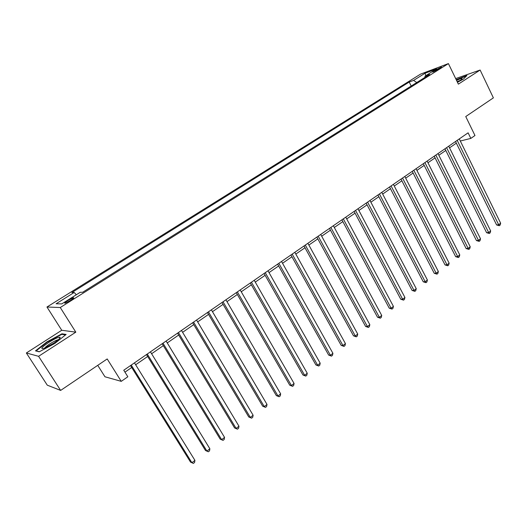 <?xml version="1.0" encoding="UTF-8"?>
<svg xmlns="http://www.w3.org/2000/svg" width="527" height="527" viewBox="0 0 527 527"><rect width="100%" height="100%" fill="white"/><g stroke="black" fill="none" stroke-linecap="round" stroke-linejoin="round"><path stroke-width="0.79" d="M70.493 300.462C73.418 298.559 74.379 297.643 73.385 297.722L68.003 300.443C65.065 302.353 64.096 303.269 65.091 303.196L70.493 300.462M97.739 365.343L104.959 376.779L121.256 381.35L127.844 376.772L123.759 370.231L468.114 132.824L470.835 138.397L474.972 135.518L465.749 116.546L493.377 97.864L480.13 70.032L455.671 78.589M26.35 352.985L47.285 385.178L60.651 390.415L38.576 356.311L75.822 332.162L60.262 307.524L46.962 307.017L61.738 330.264L26.35 352.985L38.576 356.311M60.262 307.524L448.411 63.589L420.553 74.116L46.962 307.017M435.671 69.874L432.753 72.054L438.569 69.261L441.481 67.081L435.671 69.874L436.06 70.671M416.778 82.522L413.59 80.414L409.216 82.034L71.903 292.531L74.195 292.472L76.316 294.771M413.59 80.414L425.058 73.246L436.619 68.892L425.019 76.165L424.841 77.456M74.195 292.472L56.112 303.769L61.764 303.895L80.216 292.32L82.667 292.261L429.63 74.452L425.019 76.165M121.256 381.35L107.198 358.946L60.651 390.415M448.411 63.589L458.358 84.149L480.13 70.032M460.308 141.019L470.835 138.397M124.958 372.154L131.71 367.49M135.65 364.77L147.659 356.469M151.598 353.742L163.317 345.653M167.25 342.932L178.673 335.034M182.605 332.32L193.752 324.619M197.678 321.905L208.547 314.388M212.467 311.681L223.079 304.349M226.992 301.642L237.348 294.488M241.254 291.787L251.359 284.804M255.259 282.11L265.127 275.292M269.02 272.604L278.651 265.951M282.538 263.263L291.938 256.761M295.818 254.08L304.995 247.743M308.868 245.062L317.834 238.869M321.694 236.201L330.449 230.147M334.309 227.486L342.86 221.577M346.707 218.916L355.06 213.145M358.894 210.49L367.055 204.851M370.883 202.21L378.854 196.696M382.674 194.061L390.467 188.673M394.275 186.044L401.89 180.781M405.685 178.159L413.128 173.014M416.916 170.399L424.189 165.373M427.964 162.757L435.071 157.85M438.846 155.241L445.789 150.445M449.551 147.843L456.342 143.153M409.216 82.034L411.198 86.02M425.836 75.651L425.058 73.246M457.469 82.304L463.371 79.122L466.896 75.526L456.191 79.663M75.822 332.162L61.738 330.264M39.242 351.805L54.828 343.452L66.132 334.434L61.962 333.808L46.89 341.891L35.487 350.863L39.242 351.805M47.107 342.234L46.89 341.891M62.357 334.428L61.962 333.808M455.532 141.499L496.612 224.963L498.667 224.733L457.186 140.36M500.65 223.198L500.116 225.101L499.319 225.721L498.667 224.733L500.65 223.198L459.281 138.917M499.319 225.721L496.612 224.963M444.966 148.785L486.612 232.71L488.648 232.506L446.6 147.659M490.663 230.938L490.136 232.855L489.326 233.481L488.648 232.506L490.663 230.938L448.727 146.19M489.326 233.481L486.612 232.71M434.241 156.183L476.461 240.575L478.476 240.391L435.849 155.07M480.525 238.803L479.998 240.727L479.181 241.366L478.476 240.391L480.525 238.803L438.009 153.581M479.181 241.366L476.461 240.575M423.339 163.693L466.145 248.566L468.154 248.408L424.927 162.599M470.229 246.794L469.709 248.724L468.878 249.37L468.154 248.408L470.229 246.794L427.127 161.084M468.878 249.37L466.145 248.566M412.266 171.328L455.671 256.675L457.66 256.544L413.827 170.254M459.775 254.91L459.254 256.847L458.411 257.499L457.66 256.544L459.775 254.91L416.06 168.712M458.411 257.499L455.671 256.675M457.357 82.08C460.407 80.341 461.995 79.195 462.126 78.635C461.869 78.246 460.13 78.773 456.909 80.229L456.547 80.394M459.913 80.545L457.133 81.619M456.31 79.92L466.402 76.026M48.668 342.471C41.376 347.497 39.914 349.408 44.288 348.222L53.299 343.387C58.194 340.126 60.467 338.077 60.118 337.24C58.517 336.99 54.703 338.729 48.668 342.471M58.293 339.75L58.023 339.783C56.211 340.211 53.537 341.549 49.993 343.782C47.173 345.626 45.441 347.036 44.802 348.011M39.439 351.7L36.132 350.877L47.18 342.181L61.784 334.342L65.532 334.915M401.014 179.088L445.038 264.916L447.008 264.811L402.549 178.027M449.149 263.151L448.642 265.094L447.779 265.76L447.008 264.811L449.149 263.151L404.822 176.459M447.779 265.76L445.038 264.916M389.585 186.966L434.228 273.289L436.178 273.21L391.087 185.932M438.359 271.517L437.851 273.473L436.982 274.152L436.178 273.21L438.359 271.517L393.392 184.338M436.982 274.152L434.228 273.289M377.958 194.983L423.247 281.8L425.184 281.741L379.44 193.962M427.397 280.028L426.896 281.991L426.007 282.676L425.184 281.741L427.397 280.028L381.785 192.342M426.007 282.676L423.247 281.8M366.146 203.126L412.094 290.443L414.005 290.417L367.596 202.124M416.251 288.671L415.757 290.64L414.861 291.339L414.005 290.417L416.251 288.671L369.98 200.484M414.861 291.339L412.094 290.443M354.131 211.406L400.757 299.224L402.641 299.224L355.554 210.431M404.927 297.452L404.44 299.435L403.53 300.14L402.641 299.224L404.927 297.452L357.978 208.758M403.53 300.14L400.757 299.224M341.918 219.825L389.229 308.15L391.1 308.183L343.308 218.87M393.419 306.378L392.938 308.367L392.016 309.092L391.1 308.183L393.419 306.378L345.771 217.17M392.016 309.092L389.229 308.15M329.5 228.389L377.516 317.228L379.361 317.294L330.851 227.46M381.719 315.456L381.252 317.452L380.303 318.183L379.361 317.294L381.719 315.456L333.36 225.727M380.303 318.183L377.516 317.228M316.865 237.097L365.606 326.457L367.424 326.549L318.183 236.188M369.829 324.685L369.361 326.687L368.399 327.432L367.424 326.549L369.829 324.685L320.732 234.429M368.399 327.432L365.606 326.457M304.013 245.957L353.498 335.837L355.29 335.962L305.298 245.075M357.734 334.065L357.273 336.081L356.298 336.839L355.29 335.962L357.734 334.065L307.893 243.283M356.298 336.839L353.498 335.837M290.944 254.976L341.18 345.376L342.945 345.541L292.189 254.113M345.435 343.611L344.981 345.626L343.986 346.397L342.945 345.541L345.435 343.611L294.824 252.295M343.986 346.397L341.18 345.376M277.637 264.146L328.657 355.079L330.396 355.277L278.842 263.316M332.919 353.314L332.478 355.343L331.47 356.127L330.396 355.277L332.919 353.314L281.53 261.458M331.47 356.127L328.657 355.079M264.099 273.48L315.917 364.954L317.623 365.185L265.265 272.676M320.192 363.189L319.764 365.224L318.736 366.021L317.623 365.185L320.192 363.189L267.999 270.792M318.736 366.021L315.917 364.954M250.318 282.979L302.953 374.993L304.632 375.264L251.438 282.208M307.248 373.235L306.819 375.277L305.779 376.087L304.632 375.264L307.248 373.235L254.225 280.285M305.779 376.087L302.953 374.993M236.287 292.656L289.764 385.217L291.405 385.52L237.367 291.912M294.073 383.458L293.651 385.507L292.59 386.331L291.405 385.52L294.073 383.458L240.2 289.955M292.59 386.331L289.764 385.217M221.999 302.505L276.339 395.612L277.953 395.961L223.033 301.787M280.66 393.86L280.252 395.915L279.172 396.759L277.953 395.961L280.66 393.86L225.918 299.797M279.172 396.759L276.339 395.612M207.454 312.531L262.677 406.198L264.251 406.587L208.435 311.852M267.011 404.446L266.616 406.515L265.516 407.371L264.251 406.587L267.011 404.446L211.38 309.823M265.516 407.371L262.677 406.198M192.638 322.748L248.764 416.976L250.305 417.41L193.574 322.102M253.118 415.23L252.729 417.305L251.61 418.174L250.305 417.41L253.118 415.23L196.564 320.034M251.61 418.174L248.764 416.976M177.54 333.15L234.601 427.95L236.103 428.425L178.422 332.544M238.968 426.205L238.593 428.286L237.446 429.176L236.103 428.425L238.968 426.205L181.479 330.442M237.446 429.176L234.601 427.95M162.164 343.756L220.181 439.123L221.643 439.643L162.995 343.182M224.555 437.384L224.192 439.472L223.033 440.374L221.643 439.643L224.555 437.384L166.104 341.041M223.033 440.374L220.181 439.123M146.493 354.559L205.49 450.506L206.913 451.072L147.264 354.025M209.878 448.773L209.529 450.868L208.343 451.784L206.913 451.072L209.878 448.773L150.432 351.838M208.343 451.784L205.49 450.506M130.518 365.573L190.53 462.1L191.907 462.713L131.23 365.079M194.931 460.367L194.588 462.475L193.383 463.411L191.907 462.713L194.931 460.367L134.464 362.853M193.383 463.411L190.53 462.1M434.057 71.613L433.787 71.053M73.635 298.124L73.385 297.722M461.751 79.182L462.126 78.635M59.143 338.973L60.118 337.24"/></g></svg>
